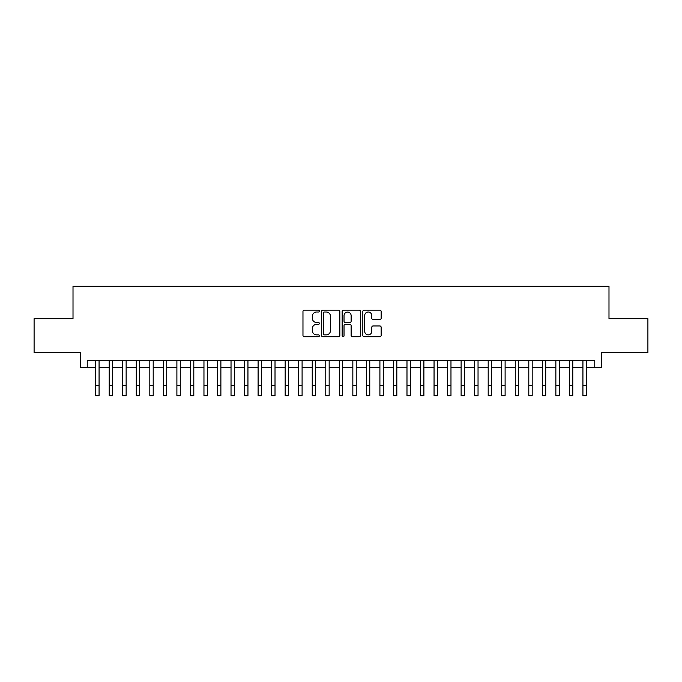 <?xml version="1.0" encoding="UTF-8"?>
<svg xmlns="http://www.w3.org/2000/svg" width="682" height="682" viewBox="0 0 682 682"><rect width="100%" height="100%" fill="white"/><g stroke="black" fill="none" stroke-linecap="round" stroke-linejoin="round"><path stroke-width="1.02" d="M319.347 311.086A0.929 0.929 0 0 0 318.417 310.157L304.3 310.157A1.33 1.33 0 0 0 302.97 311.478L302.97 335.399A1.33 1.33 0 0 0 304.3 336.72L318.417 336.72A0.929 0.929 0 0 0 319.347 335.791A0.929 0.929 0 0 0 318.417 334.862L316.584 334.862A4.254 4.254 0 0 1 312.339 330.617L312.339 328.622A4.254 4.254 0 0 1 316.584 324.368L318.417 324.368A0.929 0.929 0 0 0 319.347 323.438A0.929 0.929 0 0 0 318.417 322.509L316.584 322.509A4.254 4.254 0 0 1 312.339 318.255L312.339 316.26A4.254 4.254 0 0 1 316.584 312.015L318.417 312.015A0.929 0.929 0 0 0 319.347 311.086M379.823 319.517A1.33 1.33 0 0 0 381.153 318.187L381.153 311.478A1.33 1.33 0 0 0 379.823 310.157L364.145 310.157A1.33 1.33 0 0 0 362.824 311.478L362.824 335.399A1.33 1.33 0 0 0 364.145 336.72L379.823 336.72A1.33 1.33 0 0 0 381.153 335.399L381.153 327.292A1.33 1.33 0 0 0 379.823 325.962L373.114 325.962A1.33 1.33 0 0 0 371.792 327.292L371.792 331.307A3.555 3.555 0 0 1 368.237 334.862A3.555 3.555 0 0 1 364.682 331.307L364.682 315.57A3.555 3.555 0 0 1 368.237 312.015A3.555 3.555 0 0 1 371.792 315.57L371.792 318.187A1.33 1.33 0 0 0 373.114 319.517L379.823 319.517M87.228 367.428L87.228 360.659L594.772 360.659L594.772 367.428L601.541 367.428L601.541 352.534L647.9 352.534L647.9 318.699L608.992 318.699L608.992 286.218L73.008 286.218L73.008 318.699L34.1 318.699L34.1 352.534L80.459 352.534L80.459 367.428L95.685 367.428M339.841 311.478A1.33 1.33 0 0 0 338.511 310.157L322.833 310.157A1.33 1.33 0 0 0 321.503 311.478L321.503 335.399A1.33 1.33 0 0 0 322.833 336.72L338.511 336.72A1.33 1.33 0 0 0 339.841 335.399L339.841 311.478M343.489 310.157L359.167 310.157A1.33 1.33 0 0 1 360.497 311.478L360.497 335.399A1.33 1.33 0 0 1 359.167 336.72L352.458 336.72A1.33 1.33 0 0 1 351.128 335.399L351.128 325.698A1.33 1.33 0 0 0 349.798 324.368L345.348 324.368A1.33 1.33 0 0 0 344.026 325.698L344.026 335.791A0.929 0.929 0 0 1 343.089 336.72A0.929 0.929 0 0 1 342.159 335.791L342.159 311.478A1.33 1.33 0 0 1 343.489 310.157M99.069 367.428L109.214 367.428M112.598 367.428L122.751 367.428M126.136 367.428L136.289 367.428M139.674 367.428L149.818 367.428M153.203 367.428L163.356 367.428M166.74 367.428L176.894 367.428M180.278 367.428L190.423 367.428M193.807 367.428L203.961 367.428M207.345 367.428L217.498 367.428M220.883 367.428L231.028 367.428M234.412 367.428L244.565 367.428M247.95 367.428L258.103 367.428M261.487 367.428L271.632 367.428M275.017 367.428L285.17 367.428M288.554 367.428L298.707 367.428M302.092 367.428L312.237 367.428M315.621 367.428L325.774 367.428M329.159 367.428L339.312 367.428M342.688 367.428L352.841 367.428M356.226 367.428L366.379 367.428M369.763 367.428L379.908 367.428M383.293 367.428L393.446 367.428M396.83 367.428L406.983 367.428M410.368 367.428L420.513 367.428M423.897 367.428L434.05 367.428M437.435 367.428L447.588 367.428M450.973 367.428L461.117 367.428M464.502 367.428L474.655 367.428M478.039 367.428L488.193 367.428M491.577 367.428L501.722 367.428M505.106 367.428L515.26 367.428M518.644 367.428L528.797 367.428M532.182 367.428L542.326 367.428M545.711 367.428L555.864 367.428M559.249 367.428L569.402 367.428M572.786 367.428L582.931 367.428M586.315 367.428L594.772 367.428M324.291 312.015A0.929 0.929 0 0 0 323.362 312.944L323.362 333.933A0.929 0.929 0 0 0 324.291 334.862L326.218 334.862A4.254 4.254 0 0 0 330.472 330.617L330.472 316.26A4.254 4.254 0 0 0 326.218 312.015L324.291 312.015M351.128 315.63A3.555 3.555 0 0 0 347.573 312.083A3.555 3.555 0 0 0 344.026 315.63L344.026 321.179A1.33 1.33 0 0 0 345.348 322.509L349.798 322.509A1.33 1.33 0 0 0 351.128 321.179L351.128 315.63M95.685 385.628L99.069 385.628L99.069 395.782L95.685 395.782L95.685 360.659M99.069 385.628L99.069 360.659M109.214 385.628L112.598 385.628L112.598 395.782L109.214 395.782L109.214 360.659M112.598 385.628L112.598 360.659M122.751 385.628L126.136 385.628L126.136 395.782L122.751 395.782L122.751 360.659M126.136 385.628L126.136 360.659M136.289 385.628L139.674 385.628L139.674 395.782L136.289 395.782L136.289 360.659M139.674 385.628L139.674 360.659M149.818 385.628L153.203 385.628L153.203 395.782L149.818 395.782L149.818 360.659M153.203 385.628L153.203 360.659M163.356 385.628L166.74 385.628L166.74 395.782L163.356 395.782L163.356 360.659M166.74 385.628L166.74 360.659M176.894 385.628L180.278 385.628L180.278 395.782L176.894 395.782L176.894 360.659M180.278 385.628L180.278 360.659M190.423 385.628L193.807 385.628L193.807 395.782L190.423 395.782L190.423 360.659M193.807 385.628L193.807 360.659M203.961 385.628L207.345 385.628L207.345 395.782L203.961 395.782L203.961 360.659M207.345 385.628L207.345 360.659M217.498 385.628L220.883 385.628L220.883 395.782L217.498 395.782L217.498 360.659M220.883 385.628L220.883 360.659M231.028 385.628L234.412 385.628L234.412 395.782L231.028 395.782L231.028 360.659M234.412 385.628L234.412 360.659M244.565 385.628L247.95 385.628L247.95 395.782L244.565 395.782L244.565 360.659M247.95 385.628L247.95 360.659M258.103 385.628L261.487 385.628L261.487 395.782L258.103 395.782L258.103 360.659M261.487 385.628L261.487 360.659M271.632 385.628L275.017 385.628L275.017 395.782L271.632 395.782L271.632 360.659M275.017 385.628L275.017 360.659M285.17 385.628L288.554 385.628L288.554 395.782L285.17 395.782L285.17 360.659M288.554 385.628L288.554 360.659M298.707 385.628L302.092 385.628L302.092 395.782L298.707 395.782L298.707 360.659M302.092 385.628L302.092 360.659M312.237 385.628L315.621 385.628L315.621 395.782L312.237 395.782L312.237 360.659M315.621 385.628L315.621 360.659M325.774 385.628L329.159 385.628L329.159 395.782L325.774 395.782L325.774 360.659M329.159 385.628L329.159 360.659M339.312 385.628L342.688 385.628L342.688 395.782L339.312 395.782L339.312 360.659M342.688 385.628L342.688 360.659M352.841 385.628L356.226 385.628L356.226 395.782L352.841 395.782L352.841 360.659M356.226 385.628L356.226 360.659M366.379 385.628L369.763 385.628L369.763 395.782L366.379 395.782L366.379 360.659M369.763 385.628L369.763 360.659M379.908 385.628L383.293 385.628L383.293 395.782L379.908 395.782L379.908 360.659M383.293 385.628L383.293 360.659M393.446 385.628L396.83 385.628L396.83 395.782L393.446 395.782L393.446 360.659M396.83 385.628L396.83 360.659M406.983 385.628L410.368 385.628L410.368 395.782L406.983 395.782L406.983 360.659M410.368 385.628L410.368 360.659M420.513 385.628L423.897 385.628L423.897 395.782L420.513 395.782L420.513 360.659M423.897 385.628L423.897 360.659M434.05 385.628L437.435 385.628L437.435 395.782L434.05 395.782L434.05 360.659M437.435 385.628L437.435 360.659M447.588 385.628L450.973 385.628L450.973 395.782L447.588 395.782L447.588 360.659M450.973 385.628L450.973 360.659M461.117 385.628L464.502 385.628L464.502 395.782L461.117 395.782L461.117 360.659M464.502 385.628L464.502 360.659M474.655 385.628L478.039 385.628L478.039 395.782L474.655 395.782L474.655 360.659M478.039 385.628L478.039 360.659M488.193 385.628L491.577 385.628L491.577 395.782L488.193 395.782L488.193 360.659M491.577 385.628L491.577 360.659M501.722 385.628L505.106 385.628L505.106 395.782L501.722 395.782L501.722 360.659M505.106 385.628L505.106 360.659M515.26 385.628L518.644 385.628L518.644 395.782L515.26 395.782L515.26 360.659M518.644 385.628L518.644 360.659M528.797 385.628L532.182 385.628L532.182 395.782L528.797 395.782L528.797 360.659M532.182 385.628L532.182 360.659M542.326 385.628L545.711 385.628L545.711 395.782L542.326 395.782L542.326 360.659M545.711 385.628L545.711 360.659M555.864 385.628L559.249 385.628L559.249 395.782L555.864 395.782L555.864 360.659M559.249 385.628L559.249 360.659M569.402 385.628L572.786 385.628L572.786 395.782L569.402 395.782L569.402 360.659M572.786 385.628L572.786 360.659M582.931 385.628L586.315 385.628L586.315 395.782L582.931 395.782L582.931 360.659M586.315 385.628L586.315 360.659"/></g></svg>
